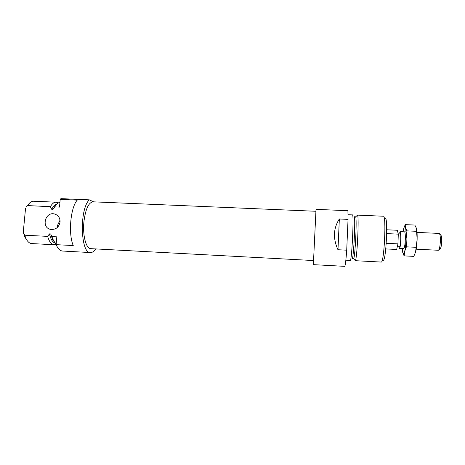 <?xml version="1.0" encoding="UTF-8"?>
<svg xmlns="http://www.w3.org/2000/svg" width="465" height="465" viewBox="0 0 465 465"><rect width="100%" height="100%" fill="white"/><g stroke="black" fill="none" stroke-linecap="round" stroke-linejoin="round"><path stroke-width="0.7" d="M313.532 260.54L90.785 248.653C86.165 248.781 82.578 235.802 83.863 222.276C85.409 209.36 88.472 202.537 93.052 201.822L315.915 211.273M348.047 219.375L347.925 210.697L316.014 209.36L313.358 264.649L344.699 266.352C345.268 265.974 345.937 260.586 346.716 250.182L348.047 219.375L339.345 218.992L337.974 249.74L346.716 250.182M339.345 218.992C333.335 228.298 332.876 238.551 337.974 249.74M385.165 218.242C388.263 216.016 386.014 262.556 383.137 260.226M357.097 215.551L357.399 215.115L383.387 216.225C386.525 214.795 384.166 263.597 381.172 262.057L355.196 260.685L354.917 260.191M357.399 215.115L357.509 215.185C359.195 215.783 357.062 260.005 355.312 260.615L355.196 260.685M355.51 216.8L355.609 216.864C357.091 217.504 355.126 258.104 353.586 258.755L352.11 258.755C353.621 260.075 355.783 215.4 354.138 216.737L355.51 216.8M348.053 214.714L352.441 214.9C354.138 213.418 351.796 261.871 350.238 260.417L345.844 260.185M57.683 227.164L57.614 225.194L60.014 220.172M55.132 243.09C52.603 242.323 50.726 239.254 49.488 233.889L47.651 236.377L24.697 235.209L25.999 238.574C27.598 241.73 29.481 243.398 31.655 243.567L54.062 244.753C51.336 244.462 49.203 241.672 47.651 236.377M56.149 244.27L54.062 244.753M56.166 244.09L53.644 240.794L50.72 233.947L49.488 233.889M54.231 241.852L52.528 239.37L50.72 233.947M60.061 222.026C60.148 217.963 58.369 215.301 54.719 214.04C45.326 211.174 40.897 227.635 50.609 229.39C55.771 229.815 58.921 227.362 60.061 222.026M95.662 248.915C94.017 251.408 92.291 252.623 90.483 252.553C80.48 253.826 79.277 209 89.303 199.84L60.909 198.648L60.206 199.392L59.508 207.105L54.794 206.896L55.323 206.012C56.777 203.775 58.317 202.566 59.933 202.391M90.483 252.553L62.543 251.036C60.066 250.838 57.922 248.711 56.114 244.654L73.255 245.561C68.146 233.947 70.517 207.471 77.237 200.107L60.206 199.392M52.086 236.604L56.823 236.848L56.114 244.654M54.794 206.896L52.964 209.378L51.743 209.32L50.377 206.698L27.592 205.577C29.487 202.612 31.527 201.165 33.701 201.235L56.114 202.194L58.241 202.967M50.377 206.698C52.161 203.635 54.074 202.13 56.114 202.194M51.743 209.32C53.301 206.082 55.044 204.286 56.968 203.949M52.964 209.378L55.957 205.1M26.697 239.853L24.895 237.109L23.25 232.337L24.697 235.209M27.522 205.693L28.359 204.455M25.546 208.378L23.25 232.337M89.303 199.84L93.622 201.845M438.832 249.868L440.111 248.734C440.977 248.101 441.523 245.607 441.738 241.259C441.779 237.638 441.459 235.586 440.768 235.121L439.623 233.895M416.21 249.182L438.373 250.269C439.431 249.496 440.099 246.415 440.367 241.021C440.425 236.528 440.029 233.994 439.187 233.424L417.029 232.401M397.308 246.671L399.482 246.776C400.092 246.281 400.51 243.794 400.737 239.301C400.818 235.546 400.621 233.511 400.138 233.192L398.034 233.093M398.836 246.746L399.406 248.345C400.162 247.74 400.673 244.677 400.952 239.138C401.057 234.517 400.813 232.012 400.22 231.622L399.499 233.163M385.77 248.92L396.668 249.461L397.953 243.869L398.29 234.145L397.343 230.268L386.706 229.78M386.252 243.3L397.953 243.869M386.682 233.604L398.29 234.145M402.248 248.484L402.742 252.472L403.527 253.785C403.905 253.727 404.294 252.919 404.684 251.373C405.416 248.252 405.887 244.067 406.09 238.812C406.236 233.604 406.038 229.896 405.486 227.687L405.213 224.63L403.823 228.199M405.213 224.63L414.821 225.06L416.378 228.181L417.128 239.336C417.245 235.087 417.093 231.756 416.663 229.338M402.742 252.472L404.155 255.884L413.809 256.378L415.617 251.925C416.425 248.798 416.925 244.602 417.128 239.336L415.541 252.199M399.406 248.345L403.707 248.56C404.498 247.979 405.032 244.91 405.317 239.347C405.416 234.697 405.149 232.192 404.515 231.82M404.155 255.884L404.684 251.373L406.416 246.834L406.09 238.812L406.951 230.873L404.841 226.595C404.405 226.56 403.969 227.455 403.533 229.286L403.062 231.756M406.951 230.873L416.785 231.32M406.416 246.834L416.274 247.316M353.586 258.755L355.312 260.615M355.609 216.864L357.509 215.185M52.528 239.37L53.644 240.794M54.719 214.04L55.73 214.388M54.074 207.332L55.323 206.012M24.895 237.109L25.999 238.574M26.348 206.937L27.592 205.577M400.22 231.622L406.038 231.89M403.527 253.785L403.899 255.413M404.841 226.595L405.184 225.572"/></g></svg>

